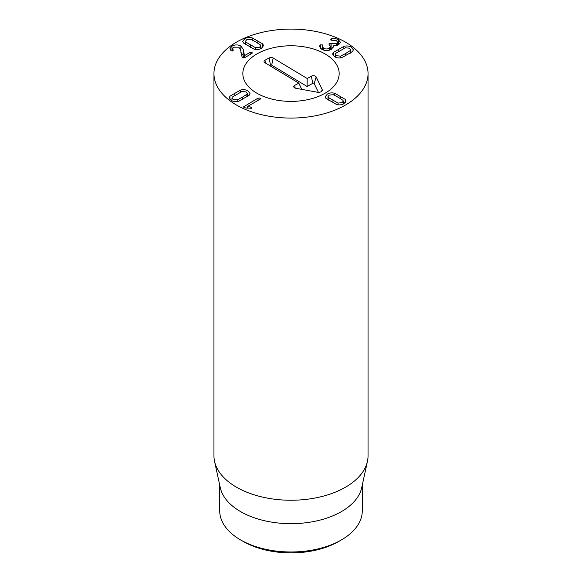 <?xml version="1.0" encoding="UTF-8"?>
<svg xmlns="http://www.w3.org/2000/svg" width="582" height="582" viewBox="0 0 582 582"><rect width="100%" height="100%" fill="white"/><g stroke="black" fill="none" stroke-linecap="round" stroke-linejoin="round"><path stroke-width="0.87" d="M245.83 42.093L255.542 47.702L259.587 47.229L260.765 45.745L260.409 44.894L255.811 41.933L250.697 39.285L246.652 39.765L245.473 41.242L245.83 44.741M255.542 47.702L255.542 49.405M262.78 43.992L263.515 45.658L261.427 48.291C259.128 49.572 256.655 49.834 253.985 49.07L243.458 42.995L242.723 41.329L244.811 38.696C247.11 37.415 249.583 37.153 252.253 37.917L262.78 43.992L262.78 47.266M252.253 37.917L252.253 39.947M233.026 50.787L233.164 49.805L233.026 50.787L231.105 50.83L229.883 48.801L231.992 46.102C235.099 44.552 238.053 44.538 240.868 46.036L243.189 49.201L244.484 55.639L250.195 52.344L252.079 52.315L252.035 53.406L244.578 57.705L242.738 57.764L242.01 56.658L240.497 49.441L238.824 47.2L233.775 47.2L232.611 48.655L233.164 50.685M252.035 53.406L252.079 52.315L252.079 53.377M244.484 55.639L244.484 57.756M244.44 55.61L244.44 57.778M243.676 57.974L243.189 55.486L240.868 52.329M243.189 49.201L243.189 55.486M231.992 46.102L231.992 51.056M328.35 97.485L338.062 103.094L342.1 102.614L343.285 101.137L342.929 100.286L338.346 97.332L333.21 94.67L329.172 95.15L327.986 96.627L328.35 100.126M338.062 103.094L338.062 104.796M334.774 93.302L345.301 99.384L346.035 101.05L343.94 103.676C341.649 104.956 339.168 105.218 336.505 104.462L325.978 98.38L325.243 96.714L327.331 94.088C329.623 92.807 332.104 92.545 334.774 93.302L334.774 95.339M345.301 99.384L345.301 102.658M320.064 45.09L322.275 44.821L322.312 46.538L323.65 48.262C325.556 49.23 327.433 49.208 329.281 48.197L330.634 46.48L329.143 44.698L329.077 43.599L336.491 43.694L337.655 42.21L336.469 40.733L330.86 40.063L330.809 39.03L331.405 38.798C333.537 38.15 335.865 38.456 338.375 39.707L340.499 42.348L338.608 44.814L333.086 45.709L333.391 46.684L331.34 49.368C328.183 50.969 325.011 50.961 321.824 49.332L319.562 46.465L320.064 45.09L320.064 47.884M333.086 45.709L333.086 47.746M338.375 39.707L338.375 44.938M331.405 38.798L331.405 40.253M330.86 40.063L330.809 39.03L330.809 40.042M336.491 43.694L336.491 45.607M331.122 43.715L331.122 49.485M329.143 44.698L329.077 43.599L329.077 44.654M329.281 48.197L329.281 50.219M323.65 48.262L323.65 50.117M322.53 45.76L322.275 49.572M320.42 44.792L320.42 48.284M340.557 56.163L345.686 53.508L350.277 50.554L350.633 49.703L349.447 48.226L345.41 47.746L335.69 53.355L335.334 54.206L336.52 55.69L340.557 56.163L340.557 57.865M350.277 50.554L350.277 53.202M333.319 52.46L343.846 46.378C346.516 45.622 348.996 45.883 351.288 47.164L353.376 49.79L352.648 51.456L342.114 57.538C339.452 58.295 336.971 58.033 334.679 56.752L332.591 54.126L333.319 52.46L333.319 55.734M343.846 46.378L343.846 48.415M258.073 98.125L260.118 98.082L260.052 99.267L247.401 106.571L251.679 107.168L251.664 108.237L245.779 108.034L243.4 106.957L258.073 98.125L258.073 100.417M243.938 106.288L243.938 107.597M251.664 108.237L251.679 107.168L251.679 108.23M250.915 106.943L250.915 108.456M247.452 106.601L247.452 108.187M247.401 106.571L247.401 108.179M260.118 99.231L260.118 98.082L260.547 98.642M237.187 99.886L242.301 97.238L246.906 94.277L247.263 93.418L246.077 91.941L242.039 91.461L232.32 97.07L231.963 97.929L233.149 99.406L237.187 99.886L237.187 101.588M246.906 94.277L246.906 96.918M240.475 90.094C243.145 89.337 245.626 89.599 247.917 90.879L250.005 93.506L249.278 95.172L238.744 101.253C236.081 102.01 233.6 101.748 231.309 100.468L229.221 97.841L229.948 96.175L240.475 90.094L240.475 92.131M229.948 96.175L229.948 99.449M236.518 105.044A77.05 44.487 180 0 1 213.95 73.587A77.05 44.487 180 0 1 291 29.1A77.05 44.487 180 0 1 368.05 73.587A77.05 44.487 180 0 1 320.486 114.683A77.05 44.487 180 0 1 236.518 105.044M325.054 53.922A48.161 27.805 180 0 1 339.161 73.587A48.161 27.805 180 0 1 291 101.392A48.161 27.805 180 0 1 242.84 73.587A48.161 27.805 180 0 1 272.572 47.899A48.161 27.805 180 0 1 325.054 53.922M240.606 539.929L243.327 541.5A67.417 38.921 0 0 0 338.673 541.5L341.401 539.929A71.273 41.147 180 0 1 240.606 539.929A71.273 41.147 180 0 1 240.599 539.929A71.273 41.147 180 0 1 219.727 510.829L219.727 485.097M362.273 485.097L362.273 510.829A71.273 41.147 180 0 1 341.401 539.929M367.453 461.308L361.72 487.651A71.273 41.147 180 0 1 291 523.669A71.273 41.147 180 0 1 220.28 487.651L214.547 461.308A77.05 44.487 0 0 0 236.518 487.214A77.05 44.487 0 0 0 315.982 497.843A77.05 44.487 0 0 0 367.453 461.308A77.05 44.487 0 0 0 368.05 455.757L368.05 73.587M213.95 73.587L213.95 455.757A77.05 44.487 0 0 0 214.547 461.308M264.832 62.652A2.888 1.666 180 0 1 264.075 61.808A2.888 1.666 180 0 1 264.912 60.295L269.088 57.982A2.888 1.666 180 0 1 273.169 58.033L307.172 78.497L311.341 76.191A2.917 1.688 180 0 1 316.179 76.962L322.173 89.526A3.856 2.226 180 0 1 322.246 90.537A3.856 2.226 180 0 1 317.285 92.232L295.787 88.253A2.917 1.688 180 0 1 293.815 86.965A2.917 1.688 180 0 1 294.659 85.43L298.828 83.117L264.832 62.652M298.828 83.117L301.702 89.344M318.376 92.342L314.185 83.568A0.858 0.495 0 0 0 312.774 83.342L307.107 86.478L271.685 65.148A0.822 0.473 0 0 0 270.514 65.133L269.706 65.584M307.172 78.497L307.107 86.478M325.76 54.344A48.161 27.805 180 0 1 339.161 73.587A48.161 27.805 180 0 1 291 101.392A48.161 27.805 180 0 1 242.84 73.587A48.161 27.805 180 0 1 273.038 47.789A48.161 27.805 180 0 1 325.76 54.344M250.413 45.047L250.413 47.404M257.87 40.74L257.87 43.133M250.195 52.344L250.195 54.468M240.868 46.036L240.868 51.223M332.948 100.446L332.948 102.803M340.405 96.139L340.405 98.533M330.983 43.635L330.983 49.557M345.686 53.508L345.686 55.865M338.237 49.208L338.237 51.602M242.301 97.238L242.301 99.595M234.852 92.931L234.852 95.324M264.912 60.295L265.465 63.031M294.659 85.43L295.19 88.093M322.173 89.526L321.613 91.396M316.179 76.962L314.185 83.568M311.341 76.191L312.774 83.342M273.169 58.033L271.685 65.148M269.088 57.982L270.514 65.133M260.765 48.633L260.765 45.745M245.473 44.516L245.473 41.242M232.611 48.655L232.611 50.969M327.986 99.9L327.986 96.627M343.285 104.025L343.285 101.137M337.655 42.21L337.655 45.258M330.634 46.48L330.634 49.725M322.312 46.538L322.312 49.586M335.334 57.094L335.334 54.206M350.633 52.977L350.633 49.703M247.263 96.692L247.263 93.418M231.963 100.81L231.963 97.929M243.327 541.5L240.599 539.929"/></g></svg>
